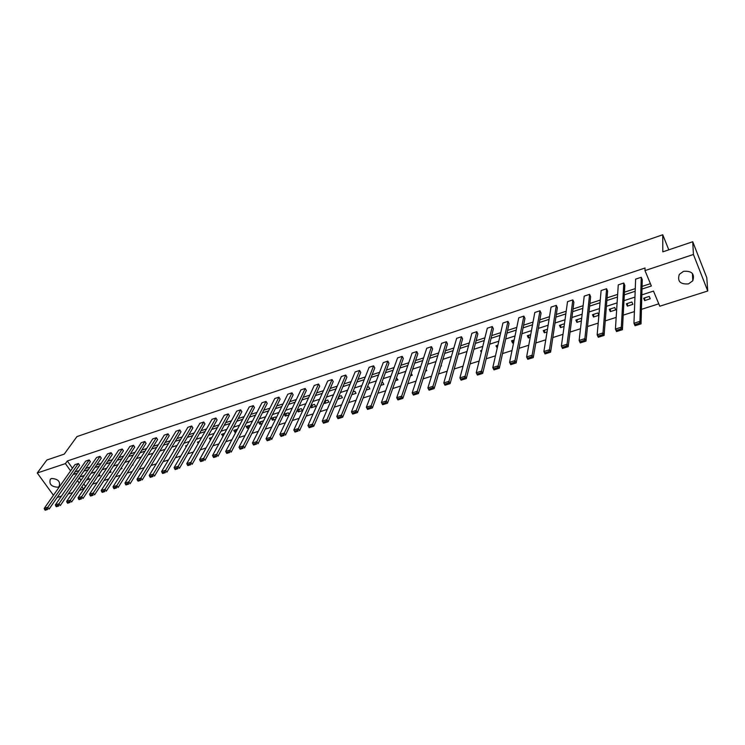 <?xml version="1.0" encoding="UTF-8"?>
<svg xmlns="http://www.w3.org/2000/svg" width="745" height="745" viewBox="0 0 745 745"><rect width="100%" height="100%" fill="white"/><g stroke="black" fill="none" stroke-linecap="round" stroke-linejoin="round"><path stroke-width="1.12" d="M51.591 478.504C58.082 478.895 60.596 481.559 59.144 486.494L57.877 487.211C51.386 486.811 48.881 484.138 50.353 479.203L51.591 478.504M683.51 271.338C691.788 270.696 694.889 273.843 692.794 280.772L688.51 283.882C680.213 284.488 677.149 281.321 679.319 274.374L683.51 271.338M53.435 495.276L37.25 472.991L46.861 460.01L64.219 454.143L76.931 436.607L662.743 234.768L662.817 251.847L692.738 241.734L706.791 277.708L707.75 290.997L659.772 306.223L653.486 291.099L641.836 294.871M83.71 484.101L85.749 486.299M92.566 484.129L97.167 482.658M103.993 480.488L108.714 478.979M115.549 476.809L120.392 475.263M127.246 473.084L132.21 471.501M139.073 469.313L144.158 467.692M151.03 465.504L156.254 463.846M163.136 461.658L168.482 459.954M175.373 457.756L180.858 456.005M187.759 453.807L193.383 452.019M200.293 449.822L206.058 447.987M212.977 445.78L218.881 443.899M225.809 441.692L231.853 439.774M238.8 437.557L244.993 435.592M251.94 433.376L258.282 431.355M265.248 429.139L271.748 427.071M278.714 424.855L285.372 422.732M292.347 420.506L299.164 418.336M306.148 416.11L313.133 413.894M320.127 411.668L327.279 409.387M334.272 407.161L341.592 404.824M348.604 402.598L356.101 400.205M363.113 397.979L370.796 395.53M377.808 393.295L385.668 390.79M392.69 388.555L400.745 385.994M407.776 383.759L416.017 381.133M423.048 378.888L431.485 376.206M438.526 373.962L447.168 371.215M454.199 368.971L463.055 366.149M470.095 363.914L479.147 361.027M486.196 358.783L495.462 355.831M502.512 353.586L512.001 350.56M519.051 348.315L528.773 345.224M535.823 342.979L545.768 339.813M552.818 337.569L563.006 334.328M570.046 332.084L580.476 328.759M587.516 326.515L598.198 323.116M605.238 320.872L616.171 317.398M623.211 315.154L634.395 311.587M641.436 309.352L658.776 303.83M85.349 486.42L83.542 489.111L79.445 490.406M72.628 492.575L68.242 493.963M61.435 496.123L57.16 497.483M692.738 241.734L693.418 254.473L707.75 290.997M668.796 249.826L662.743 234.768M90.387 461.704L89.167 459.954L58.967 503.75L60.28 505.557L90.387 461.704M55.782 506.013L56.303 506.74L58.827 505.948L58.296 505.222L55.782 506.013L55.372 504.877L85.694 461.099L89.167 459.954M112.309 454.469L111.089 452.699L81.717 496.608L83.03 498.442L112.309 454.469M78.467 498.908L78.998 499.634L81.578 498.833L81.047 498.098L78.467 498.908L78.039 497.762L107.541 453.873L111.089 452.699M134.705 447.084L133.485 445.287L104.998 489.307L106.302 491.16L134.705 447.084M101.683 491.635L102.214 492.38L104.849 491.551L104.328 490.806L101.683 491.635L101.227 490.48L129.863 446.478L133.485 445.287M157.595 439.531L156.385 437.706L128.81 481.829L130.114 483.71L157.595 439.531M125.449 484.185L125.97 484.939L128.661 484.101L128.149 483.347L125.449 484.185L124.964 483.03L152.678 438.935L156.385 437.706M180.998 431.811L179.796 429.958L153.2 474.174L154.494 476.092L180.998 431.811M149.764 476.567L150.285 477.331L153.042 476.474L152.529 475.701L149.764 476.567L149.251 475.412L176.016 431.215L179.796 429.958M204.94 423.914L203.739 422.033L178.157 466.333L179.452 468.279L204.94 423.914M174.665 468.763L175.177 469.546L178.008 468.661L177.496 467.879L174.665 468.763L174.125 467.599L199.865 423.318L203.739 422.033M229.423 415.84L228.231 413.931L203.73 458.305L205.015 460.28L229.423 415.84M200.163 460.773L200.675 461.565L203.581 460.661L203.068 459.87L200.163 460.773L199.595 459.6L224.264 415.244L228.231 413.931M254.473 407.58L253.291 405.643L229.926 450.082L231.201 452.094L254.473 407.58M226.294 452.588L226.806 453.398L229.777 452.466L229.264 451.656L226.294 452.588L225.688 451.414L249.23 406.984L253.291 405.643M280.111 399.124L278.928 397.16L256.774 441.655L258.04 443.694L280.111 399.124M253.067 444.206L253.57 445.016L256.615 444.067L256.112 443.247L253.067 444.206L252.425 443.014L274.784 398.528L278.928 397.16M306.353 390.464L305.189 388.471L284.292 433.013L285.549 435.089L306.353 390.464M280.511 435.601L281.014 436.43L284.134 435.453L283.631 434.624L280.511 435.601L279.841 434.41L300.933 389.877L305.189 388.471M333.229 381.608L332.065 379.568L312.509 424.156L313.757 426.261L333.229 381.608M312.36 426.624L311.857 425.786L308.654 426.783L309.156 427.63L313.757 426.261L309.184 427.695L307.946 425.591L327.716 381.012L332.065 379.568M360.757 372.528L359.602 370.461L341.461 415.067L342.691 417.209L360.757 372.528M341.303 417.572L340.81 416.716L337.522 417.74L338.016 418.597L342.691 417.209L338.007 418.681L336.768 416.539L355.151 371.932L359.602 370.461M388.955 363.225L387.819 361.12L371.168 405.736L372.388 407.925L388.955 363.225M371.001 408.279L370.516 407.403L367.145 408.465L367.63 409.331L372.388 407.925L367.574 409.424L366.354 407.254L383.256 362.638L387.819 361.12M417.861 353.689L416.734 351.556L401.648 396.163L402.859 398.389L417.861 353.689M401.49 398.743L401.006 397.849L397.551 398.938L398.035 399.823L402.859 398.389L397.923 399.935L396.713 397.718L412.06 353.102L416.734 351.556M447.494 343.911L446.385 341.741L432.957 386.338L434.149 388.601L447.494 343.911M432.798 388.946L432.314 388.043L428.766 389.151L429.241 390.054L434.149 388.601L429.083 390.184L427.881 387.931L441.58 343.333L446.385 341.741M477.88 333.89L476.791 331.683L465.113 376.244L466.296 378.544L477.88 333.89M464.954 378.888L464.48 377.966L460.829 379.112L461.304 380.024L466.296 378.544L461.081 380.173L459.907 377.883L471.864 333.313L476.791 331.683M509.058 323.609L507.978 321.365L498.154 365.87L499.318 368.216L509.058 323.609M497.995 368.551L497.53 367.611L493.777 368.784L494.242 369.725L499.318 368.216L493.963 369.892L492.799 367.555L502.922 323.032L507.978 321.365M541.047 313.049L539.985 310.767L532.126 355.207L533.262 357.591L541.047 313.049M531.958 357.926L531.502 356.967L527.637 358.177L528.103 359.127L533.262 357.591L527.758 359.313L526.613 356.939L534.798 312.49L539.985 310.767M573.892 302.219L572.84 299.9L567.047 344.246L568.174 346.676L573.892 302.219M566.88 346.993L566.433 346.025L562.466 347.263L562.913 348.232L568.174 346.676L562.512 348.446L561.385 346.015L567.522 301.66L572.84 299.9M607.613 291.099L606.588 288.734L602.975 332.959L604.083 335.436L607.613 291.099M602.807 335.753L602.37 334.766L598.282 336.042L598.729 337.029L604.083 335.436L598.254 337.262L597.155 334.794L601.113 290.541L606.588 288.734M642.255 279.673L641.249 277.261L639.955 321.356L641.035 323.879L642.255 279.673M639.787 324.187L639.35 323.172L635.15 324.494L635.587 325.5L641.035 323.879L635.038 325.751L633.958 323.237L635.634 279.124L641.249 277.261M75.022 471.846L79.091 470.635M85.749 468.456L90.043 467.05M96.72 464.861L101.115 463.427M107.802 461.239L112.318 459.758M119.004 457.57L123.633 456.061M130.338 453.863L135.078 452.308M141.792 450.12L146.653 448.527M153.368 446.329L158.359 444.69M165.083 442.493L170.195 440.817M176.928 438.619L182.162 436.905M188.904 434.698L194.268 432.938M201.02 430.731L206.523 428.934M213.275 426.717L218.909 424.874M225.679 422.666L231.444 420.776M238.214 418.56L244.118 416.623M250.897 414.406L256.951 412.432M263.739 410.206L269.932 408.176M276.721 405.96L283.072 403.883M289.87 401.657L296.361 399.534M303.168 397.308L309.818 395.129M316.625 392.904L323.432 390.669M330.249 388.443L337.215 386.161M344.032 383.926L351.165 381.598M357.991 379.363L365.292 376.97M372.118 374.735L379.596 372.295M386.422 370.06L394.077 367.555M400.903 365.32L408.735 362.759M415.57 360.515L423.588 357.898M430.414 355.663L438.619 352.972M445.454 350.737L453.854 347.99M460.689 345.755L469.276 342.942M476.111 340.707L484.911 337.83M491.737 335.595L500.742 332.642M507.568 330.408L516.779 327.4M523.614 325.165L533.029 322.073M539.864 319.838L549.503 316.69M556.329 314.455L566.2 311.224M573.017 308.989L583.111 305.692M589.928 303.457L600.265 300.077M607.073 297.851L617.642 294.387M624.45 292.161L635.271 288.622M642.069 286.397L650.404 283.668M641.994 289.051L651.372 285.996L644.984 270.603L645.049 267.995L67.311 460.969L72.442 468.214M624.813 285.419L623.798 283.035L621.33 327.195L622.42 329.7L624.813 285.419M621.162 330.007L620.725 329.011L616.59 330.305L617.018 331.311L622.42 329.7L616.515 331.553L615.426 329.057L618.257 284.869L623.798 283.035M590.636 296.696L589.602 294.349L584.881 338.64L585.998 341.098L590.636 296.696M584.713 341.415L584.276 340.428L580.243 341.694L580.69 342.672L585.998 341.098L580.253 342.896L579.144 340.446L584.21 296.137L589.602 294.349M557.362 307.676L556.31 305.366L549.465 349.759L550.592 352.171L557.362 307.676M549.298 352.497L548.841 351.528L544.93 352.757L545.387 353.717L550.592 352.171L545.014 353.922L543.878 351.519L551.049 307.108L556.31 305.366M524.946 318.366L523.875 316.103L515.019 360.58L516.173 362.936L524.946 318.366M514.86 363.271L514.395 362.321L510.586 363.513L511.051 364.463L516.173 362.936L510.744 364.64L509.589 362.284L518.762 317.798L523.875 316.103M493.367 328.778L492.287 326.552L481.521 371.094L482.695 373.413L493.367 328.778M481.363 373.748L480.888 372.826L477.191 373.981L477.657 374.912L482.695 373.413L477.415 375.07L476.241 372.751L487.295 328.21L492.287 326.552M462.589 338.928L461.49 336.749L448.928 381.328L450.11 383.61L462.589 338.928M448.769 383.945L448.294 383.032L444.69 384.169L445.165 385.072L450.11 383.61L444.97 385.212L443.787 382.939L456.629 338.351L461.49 336.749M432.584 348.828L431.467 346.676L417.2 391.283L418.401 393.528L432.584 348.828M417.042 393.872L416.557 392.978L413.056 394.077L413.531 394.971L418.401 393.528L413.401 395.092L412.199 392.857L426.727 348.25L431.467 346.676M403.315 358.485L402.188 356.371L386.31 400.987L387.521 403.185L403.315 358.485M386.152 403.539L385.659 402.663L382.25 403.725L382.734 404.61L387.521 403.185L382.651 404.712L381.431 402.514L397.569 357.898L402.188 356.371M374.772 367.9L373.627 365.823L356.212 410.43L357.442 412.6L374.772 367.9M356.054 412.954L355.561 412.087L352.236 413.13L352.73 413.997L357.442 412.6L352.692 414.08L351.463 411.92L369.11 367.313L373.627 365.823M346.909 377.091L345.755 375.042L326.897 419.64L328.135 421.763L346.909 377.091M326.738 422.126L326.236 421.279L322.995 422.294L323.498 423.141L328.135 421.763L323.507 423.216L322.268 421.093L341.35 376.504L345.755 375.042M319.707 386.059L318.543 384.048L298.317 428.608L299.565 430.703L319.707 386.059M294.499 431.225L294.992 432.063L298.158 431.066L297.655 430.228L294.499 431.225L293.8 430.023L314.25 385.472L318.543 384.048M293.148 394.822L291.984 392.839L270.444 437.362L271.711 439.42L293.148 394.822M266.701 439.932L267.213 440.751L270.295 439.792L269.783 438.963L266.701 439.932L266.049 438.74L287.784 394.226L291.984 392.839M267.213 403.38L266.03 401.425L243.27 445.892L244.537 447.922L267.213 403.38M239.601 448.425L240.104 449.235L243.112 448.294L242.609 447.484L239.601 448.425L238.977 447.242L261.933 402.784L266.03 401.425M241.874 411.734L240.682 409.815L216.748 454.217L218.024 456.21L241.874 411.734M213.154 456.713L213.666 457.505L216.599 456.592L216.087 455.791L213.154 456.713L212.558 455.53L236.677 411.138L240.682 409.815M217.112 419.901L215.91 418.01L190.869 462.347L192.154 464.303L217.112 419.901M187.34 464.796L187.852 465.578L190.72 464.684L190.199 463.902L187.34 464.796L186.781 463.623L211.999 419.305L215.91 418.01M192.899 427.891L191.698 426.019L165.604 470.272L166.899 472.209L192.899 427.891M162.14 472.693L162.661 473.466L165.455 472.591L164.934 471.818L162.14 472.693L161.609 471.529L187.87 427.285L191.698 426.019M169.236 435.695L168.025 433.851L140.935 478.02L142.23 479.92L169.236 435.695M137.536 480.404L138.049 481.158L140.786 480.311L140.265 479.547L137.536 480.404L137.033 479.24L164.282 435.099L168.025 433.851M146.085 443.331L144.875 441.515L116.835 485.582L118.138 487.463L146.085 443.331M113.501 487.928L114.022 488.683L116.686 487.845L116.164 487.1L113.501 487.928L113.026 486.783L141.215 442.726L144.875 441.515M123.447 450.8L122.227 449.012L93.293 492.976L94.596 494.82L123.447 450.8M90.015 495.285L90.536 496.03L93.144 495.211L92.622 494.475L90.015 495.285L89.568 494.149L118.641 450.194L122.227 449.012M101.292 458.11L100.063 456.34L70.281 500.202L71.594 502.018L101.292 458.11M67.059 502.484L67.59 503.21L70.132 502.409L69.611 501.683L67.059 502.484L66.64 501.348L96.561 457.505L100.063 456.34M79.603 465.262L78.374 463.52L47.782 507.261L49.105 509.058L79.603 465.262M44.626 509.515L45.147 510.232L47.643 509.45L47.112 508.733L44.626 509.515L44.225 508.379L74.947 464.656L78.374 463.52M37.25 472.991L65.42 463.604L70.579 470.868M67.311 460.969L65.42 463.604M644.984 270.603L693.418 254.473M73.168 474.5L77.247 473.289M77.461 480.544L79.184 482.965M81.894 486.783L83.542 489.111M634.945 297.106L623.993 300.654M617.102 302.889L606.393 306.353M599.501 308.588L589.044 311.978M582.143 314.213L571.918 317.519M565.017 319.763L555.034 322.995M548.124 325.23L538.365 328.396M531.455 330.631L521.928 333.723M515.019 335.958L505.706 338.975M498.787 341.219L489.689 344.162M482.779 346.406L473.885 349.284M466.975 351.528L458.287 354.341M451.377 356.576L442.893 359.332M435.983 361.567L427.695 364.249M420.785 366.493L412.683 369.12M405.783 371.355L397.867 373.916M390.967 376.151L383.237 378.656M376.337 380.891L368.784 383.34M361.893 385.575L354.518 387.959M347.626 390.194L340.418 392.531M333.537 394.757L326.496 397.038M319.614 399.264L312.742 401.499M305.869 403.725L299.155 405.895M292.291 408.12L285.735 410.244M278.872 412.469L272.474 414.546M265.62 416.762L259.362 418.792M252.518 421.009L246.418 422.983M239.573 425.199L233.613 427.136M226.787 429.344L220.967 431.234M214.141 433.441L208.47 435.285M201.653 437.492L196.112 439.289M189.305 441.487L183.894 443.247M177.096 445.445L171.816 447.158M165.027 449.356L159.877 451.023M153.097 453.221L148.069 454.85M141.299 457.048L136.391 458.631M129.63 460.82L124.853 462.375M118.101 464.563L113.436 466.072M106.693 468.251L102.149 469.732M95.416 471.911L90.983 473.345M84.26 475.524L79.939 476.921M83.924 471.11L88.227 469.713M94.913 467.534L99.327 466.091M106.023 463.902L110.549 462.431M117.254 460.242L121.901 458.724M128.615 456.536L133.374 454.981M140.097 452.792L144.968 451.2M151.71 449.002L156.701 447.373M163.444 445.175L168.575 443.499M175.326 441.301L180.569 439.587M187.33 437.38L192.713 435.629M199.483 433.413L204.987 431.616M211.766 429.409L217.41 427.565M224.198 425.358L229.982 423.467M236.77 421.251L242.693 419.323M249.491 417.098L255.563 415.123M262.361 412.898L268.582 410.877M275.389 408.651L281.75 406.574M288.566 404.349L295.085 402.226M301.911 400L308.579 397.821M315.405 395.595L322.231 393.369M329.067 391.144L336.06 388.862M342.896 386.627L350.057 384.29M356.902 382.064L364.221 379.671M371.075 377.436L378.572 374.986M385.426 372.751L393.099 370.256M399.953 368.011L407.804 365.45M414.667 363.215L422.704 360.589M429.558 358.354L437.79 355.672M444.653 353.437L453.072 350.681M459.935 348.446L468.558 345.633M475.412 343.398L484.241 340.521M491.095 338.277L500.128 335.334M506.982 333.099L516.229 330.082M523.083 327.847L532.535 324.764M539.399 322.52L549.074 319.363M555.919 317.128L565.827 313.906M572.672 311.671L582.804 308.365M589.649 306.13L600.023 302.749M606.858 300.514L617.475 297.05M624.31 294.824L635.168 291.276M79.287 477.871L81.009 480.292M88.199 477.461L89.344 479.072L86.495 479.985M99.15 474.239L100.109 475.608L97.716 476.381M110.213 470.989L110.996 472.116L109.077 472.73M121.407 467.72L121.994 468.577L120.56 469.033M132.722 464.433L133.113 465.001L132.172 465.308M174.246 450.241L173.892 449.701L174.73 449.431M186.194 446.832L185.598 445.92L186.986 445.473M198.282 443.415L197.434 442.111L199.381 441.478M210.509 439.978L209.401 438.246L211.925 437.436M223.137 436.067L221.507 434.344L224.618 433.339M236.016 431.923L234.926 432.277L233.753 430.396L237.459 429.204M249.044 427.742L247.303 428.3L246.129 426.401L250.273 425.348M262.231 423.495L259.828 424.268L258.655 422.368L262.706 421.055L263.115 421.745M275.585 419.212L272.493 420.199L271.329 418.28L275.417 416.958L276.116 418.113M289.097 414.863L285.307 416.083L284.143 414.146L288.278 412.814L289.284 414.481M297.292 409.908L301.297 408.614L302.451 410.57L298.27 411.92L297.19 410.113M310.935 405.504L314.464 404.367L315.619 406.342L311.382 407.701L310.572 406.314M324.746 401.052L327.791 400.074L328.936 402.058L324.652 403.436L324.112 402.514M338.733 396.545L341.275 395.725L342.411 397.728L338.072 399.124L337.83 398.687M352.888 391.972L354.918 391.321L356.054 393.341L351.789 394.71M367.229 387.353L368.728 386.869L369.855 388.909L366.168 390.091M381.747 382.669L382.707 382.362L383.824 384.411L380.732 385.407M396.452 377.929L397.97 379.866L395.483 380.667M411.259 373.357L412.283 375.266L410.421 375.871M426.084 369.306L426.773 370.61L425.553 371.001M441.124 365.264L441.45 365.897L440.872 366.074M465.709 356.259L465.895 355.533M481.326 352.255L480.59 350.793L481.782 350.411M497.26 347.952L495.965 345.838L497.884 345.224M513.631 342.691L512.607 343.026L511.536 340.819L514.19 339.962M530.216 337.355L528.363 337.96L527.302 335.734L530.719 334.626M547.035 331.953L544.334 332.819L543.282 330.584L547.482 329.225M564.086 326.478L560.501 327.623L559.467 325.36L564.468 323.749M581.37 320.918L576.891 322.362L575.857 320.071L581.156 318.366L581.566 319.26M592.471 314.716L597.844 312.984L598.868 315.293L593.495 317.016L592.471 314.716M609.308 309.287L614.746 307.536L615.761 309.864L610.323 311.615L609.308 309.287M626.368 303.792L631.881 302.004L632.887 304.36L627.374 306.13L626.368 303.792M643.652 298.214L649.249 296.408L650.236 298.782L644.649 300.58L643.652 298.214M75.087 471.948L73.234 474.602M644.714 297.87L644.649 300.58M627.504 303.42L627.374 306.13M610.518 308.896L610.323 311.615M593.756 314.306L593.495 317.016M577.217 319.633L576.891 322.362M560.892 324.904L560.501 327.623M544.781 330.1L544.334 332.819M528.875 335.222L528.363 337.96M513.165 340.288L512.607 343.026M497.66 345.289L497.045 348.027M339.226 396.387L338.072 399.124M325.835 400.698L324.652 403.436M312.611 404.963L311.382 407.701M299.537 409.182L298.27 411.92M286.611 413.354L285.307 416.083M273.834 417.47L272.493 420.199M261.206 421.54L259.828 424.268M248.718 425.572L247.303 428.3M236.379 429.548L234.926 432.277M224.171 433.488L222.69 436.207M635.15 324.494L633.958 323.237L639.955 321.356L639.35 323.172M635.038 325.751L635.587 325.5M616.59 330.305L615.426 329.057L621.33 327.195L620.725 329.011M616.515 331.553L617.018 331.311M598.282 336.042L597.155 334.794L602.975 332.959L602.37 334.766M598.254 337.262L598.729 337.029M580.243 341.694L579.144 340.446L584.881 338.64L584.276 340.428M562.466 347.263L561.385 346.015L567.047 344.246L566.433 346.025M544.93 352.757L543.878 351.519L549.465 349.759L548.841 351.528M527.637 358.177L526.613 356.939L532.126 355.207L531.502 356.967M510.586 363.513L509.589 362.284L515.019 360.58L514.395 362.321M493.777 368.784L492.799 367.555L498.154 365.87L497.53 367.611M477.191 373.981L476.241 372.751L481.521 371.094L480.888 372.826M460.829 379.112L459.907 377.883L465.113 376.244L464.48 377.966M444.69 384.169L443.787 382.939L448.928 381.328L448.294 383.032M428.766 389.151L427.881 387.931L432.957 386.338L432.314 388.043M413.056 394.077L412.199 392.857L417.2 391.283L416.557 392.978M397.551 398.938L396.713 397.718L401.648 396.163L401.006 397.849M382.25 403.725L381.431 402.514L386.31 400.987L385.659 402.663M367.145 408.465L366.354 407.254L371.168 405.736L370.516 407.403M352.236 413.13L351.463 411.92L356.212 410.43L355.561 412.087M337.522 417.74L336.768 416.539L341.461 415.067L340.81 416.716M322.995 422.294L322.268 421.093L326.897 419.64L326.236 421.279M308.654 426.783L307.946 425.591L312.509 424.156L311.857 425.786M293.8 430.023L298.317 428.608L297.655 430.228M298.158 431.066L294.992 432.063M279.841 434.41L284.292 433.013L283.631 434.624M284.134 435.453L281.014 436.43M266.049 438.74L270.444 437.362L269.783 438.963M270.295 439.792L267.213 440.751M252.425 443.014L256.774 441.655L256.112 443.247M256.615 444.067L253.57 445.016M238.977 447.242L243.27 445.892L242.609 447.484M243.112 448.294L240.104 449.235M225.688 451.414L229.926 450.082L229.264 451.656M229.777 452.466L226.806 453.398M212.558 455.53L216.748 454.217L216.087 455.791M216.599 456.592L213.666 457.505M199.595 459.6L203.73 458.305L203.068 459.87M203.581 460.661L200.675 461.565M186.781 463.623L190.869 462.347L190.199 463.902M190.72 464.684L187.852 465.578M174.125 467.599L178.157 466.333L177.496 467.879M178.008 468.661L175.177 469.546M161.609 471.529L165.604 470.272L164.934 471.818M165.455 472.591L162.661 473.466M149.251 475.412L153.2 474.174L152.529 475.701M153.042 476.474L150.285 477.331M137.033 479.24L140.935 478.02L140.265 479.547M140.786 480.311L138.049 481.158M124.964 483.03L128.81 481.829L128.149 483.347M128.661 484.101L125.97 484.939M113.026 486.783L116.835 485.582L116.164 487.1M116.686 487.845L114.022 488.683M101.227 490.48L104.998 489.307L104.328 490.806M104.849 491.551L102.214 492.38M89.568 494.149L93.293 492.976L92.622 494.475M93.144 495.211L90.536 496.03M78.039 497.762L81.717 496.608L81.047 498.098M81.578 498.833L78.998 499.634M66.64 501.348L70.281 500.202L69.611 501.683M70.132 502.409L67.59 503.21M55.372 504.877L58.967 503.75L58.296 505.222M58.827 505.948L56.303 506.74M44.225 508.379L47.782 507.261L47.112 508.733M47.643 509.45L45.147 510.232M59.144 486.494L59.823 485.526M692.794 280.772L692.422 273.462"/></g></svg>
